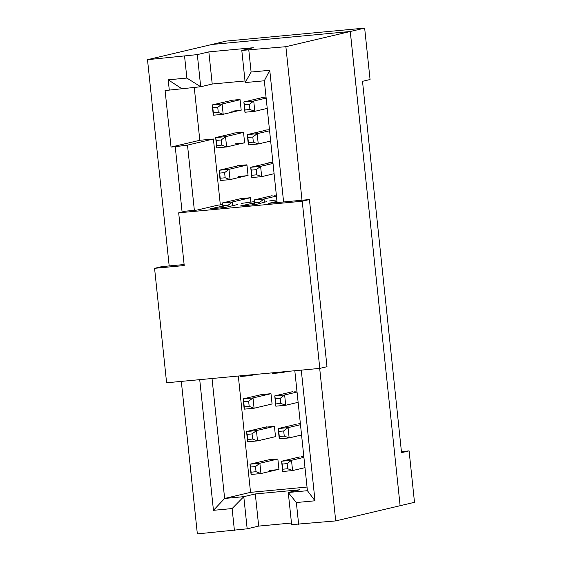<?xml version="1.0" encoding="UTF-8"?>
<svg xmlns="http://www.w3.org/2000/svg" width="562" height="562" viewBox="0 0 562 562"><rect width="100%" height="100%" fill="white"/><g stroke="black" fill="none" stroke-linecap="round" stroke-linejoin="round"><path stroke-width="0.84" d="M169.183 265.931L147.504 59.684L211.895 44.482L350.267 31.5L211.909 44.475L226.282 41.082L364.654 28.1L370.063 79.53L362.504 81.314L401.535 452.663L409.094 450.879L401.423 451.602M409.094 450.879L414.496 502.316L400.109 505.709L350.281 31.493L364.654 28.1M147.504 59.684L197.325 54.605L208.839 51.887L253.314 47.714L241.8 50.432L285.875 46.702L350.267 31.5L400.109 505.709L335.718 520.918L291.643 524.641L288.264 492.495L299.778 489.776L255.303 493.949L258.682 526.095L247.168 528.814L197.346 533.9L181.315 381.387M285.875 46.702L302.012 200.234M319.687 368.405L335.718 520.918M291.474 523.018L258.682 526.095M234.41 530.423L232.113 508.561L213.455 510.317L199.721 379.659M182.102 212.022L175.239 146.682L171.038 147.075L165.088 90.503L169.288 90.103L168.207 79.818L186.865 78.069L184.568 56.207M186.865 78.069L200.704 86.752L197.325 54.605M169.288 90.103L200.704 86.752L212.218 84.033L208.839 51.887M212.218 84.033L245.011 80.956M245.18 82.572L251.109 72.041L269.76 70.292L264.33 80.78L245.18 82.572L241.8 50.432M251.109 72.041L248.811 50.18M269.76 70.292L283.599 201.962M301.274 370.133L315.008 500.784L296.357 502.533L298.654 524.395M296.357 502.533L288.264 492.495L307.414 490.703L315.008 500.784M255.303 493.949L243.789 496.668L247.168 528.814M307.035 487.05L250.54 492.347L224.638 498.466L243.789 496.668L232.113 508.561M263.304 394.152L243.121 398.865L253.005 397.938L270.989 393.695L272.071 403.98L254.087 408.23L244.203 409.157L243.121 398.865L243.704 401.718L248.643 401.254L253.005 397.938L254.087 408.23L249.184 406.396L244.245 406.86L244.203 409.157M292.732 391.651L274.748 395.901L284.632 394.974L297.045 392.037M294.685 391.208L296.94 390.997M298.127 402.329L285.714 405.258L275.83 406.186L274.748 395.901L275.331 398.753L280.269 398.289L284.632 394.974L285.714 405.258L280.81 403.432L275.872 403.895L275.83 406.186M275.506 436.639L257.515 440.889L247.631 441.816L246.549 431.525L256.434 430.597L274.425 426.354L275.506 436.639M266.732 426.818L246.549 431.525L247.132 434.377L252.078 433.913L256.434 430.597L257.515 440.889L252.619 439.055L247.673 439.519L247.631 441.816M278.935 469.298L260.951 473.548L251.066 474.476L249.985 464.191L259.869 463.264L277.853 459.013L278.949 469.425M270.167 459.477L249.985 464.191L250.568 467.036L255.506 466.572L259.869 463.264L260.951 473.548L256.047 471.715L251.109 472.178L251.066 474.476M296.167 424.31L278.176 428.56L288.06 427.633L300.48 424.703M298.113 423.867L300.368 423.657M301.562 434.988L289.142 437.917L279.258 438.845L278.176 428.56L278.759 431.412L283.705 430.949L288.06 427.633L289.142 437.917L284.246 436.091L279.3 436.555L279.258 438.845M301.548 456.527L303.803 456.316M299.602 456.969L281.611 461.219L291.495 460.292L303.916 457.363M304.99 467.647L292.577 470.577L282.693 471.504L281.611 461.219L282.194 464.072L287.14 463.608L291.495 460.292L292.577 470.577L287.674 468.75L282.735 469.214L282.693 471.504M255.471 374.425L250.652 375.564L240.768 376.491L240.698 375.816M287.105 371.461L282.279 372.599L272.394 373.526L272.324 372.845M272.134 195.695L254.15 199.939L264.035 199.011L276.448 196.082M274.087 195.253L276.342 195.035M242.707 198.196L222.524 202.91L232.408 201.983L250.392 197.733L250.849 202.06M234.017 133.306L215.66 137.585L225.538 136.657L243.529 132.414M244.611 142.699L226.619 146.949L216.735 147.876L215.66 137.585L216.244 140.437L221.182 139.973L225.538 136.657L226.619 146.949L221.723 145.115L216.777 145.579L216.735 147.876M265.271 130.37L247.287 134.62L257.171 133.693L269.584 130.763M270.666 141.048L258.253 143.977L248.369 144.905L247.287 134.62L247.87 137.472L252.809 137.009L257.171 133.693L258.253 143.977L253.35 142.151L248.411 142.615L248.369 144.905M261.836 97.711L243.852 101.961L253.736 101.034L266.149 98.104M267.231 108.389L254.818 111.318L244.934 112.245L243.852 101.961L244.435 104.813L249.373 104.349L253.736 101.034L254.818 111.318L249.914 109.492L244.976 109.955L244.934 112.245M241.175 110.04L223.191 114.29L213.307 115.217L212.225 104.925L222.109 103.998L240.093 99.755L241.189 110.166M230.582 100.647L212.225 104.925L212.808 107.778L217.747 107.314L222.109 103.998L223.191 114.29L218.288 112.456L213.349 112.92L213.307 115.217M268.706 163.036L250.715 167.279L260.599 166.352L273.02 163.423M274.101 173.707L261.681 176.637L251.797 177.564L250.715 167.279L251.298 170.131L256.244 169.668L260.599 166.352L261.681 176.637L256.785 174.81L251.839 175.274L251.797 177.564M237.445 165.966L219.089 170.251L228.973 169.324L246.964 165.073M248.039 175.358L230.055 179.608L220.171 180.535L219.089 170.251L219.672 173.096L224.617 172.632L228.973 169.324L230.055 179.608L225.158 177.775L220.213 178.238L220.171 180.535M270.863 393.702L261.478 394.587M270.245 404.408L271.945 403.994M269.451 470.45L278.871 469.565M277.733 459.028L268.341 459.906M273.68 437.067L275.38 436.653M274.298 426.361L264.913 427.246M238.555 176.51L247.975 175.625M246.844 164.828L237.424 165.706M272.907 162.376L268.769 162.769M250.273 197.747L240.88 198.625M269.479 129.717L265.334 130.11M243.409 132.161L233.989 133.046M235.127 143.851L244.54 142.966M266.044 97.057L261.906 97.444M231.692 111.192L241.112 110.307M240.009 99.502L230.553 100.387M212.036 378.507L224.638 498.466L213.455 510.317M194.361 210.336L187.504 145.122L175.239 146.682M187.504 145.122L213.405 139.004L199.812 140.282L171.038 147.075M199.812 140.282L194.248 87.356M181.554 88.543L168.207 79.818M264.33 80.78L277.129 202.566M294.811 370.737L307.414 490.703M213.405 139.004L220.325 204.828M238.316 376.041L250.54 492.347M243.515 132.288L244.625 142.825M246.95 164.947L248.053 175.492M250.582 374.889L250.652 375.564L249.184 375.016M240.782 375.809L240.768 376.491M282.208 371.918L282.279 372.599L280.81 372.051M272.408 372.838L272.394 373.526M254.649 204.673L254.15 199.939L254.734 202.791L259.672 202.327L264.035 199.011L264.372 202.25M223.023 207.645L222.524 202.91L223.107 205.755L228.046 205.292L232.408 201.983L232.794 205.678M244.245 406.86L243.704 401.718M249.184 406.396L248.643 401.254M275.872 403.895L275.331 398.753M280.81 403.432L280.269 398.289M252.078 433.913L252.619 439.055M247.132 434.377L247.673 439.519M255.506 466.572L256.047 471.715M250.568 467.036L251.109 472.178M279.3 436.555L278.759 431.412M284.246 436.091L283.705 430.949M282.735 469.214L282.194 464.072M287.674 468.75L287.14 463.608M254.93 204.652L254.734 202.791M259.792 203.465L259.672 202.327M223.304 207.617L223.107 205.755M228.2 206.76L228.046 205.292M216.777 145.579L216.244 140.437M221.723 145.115L221.182 139.973M248.411 142.615L247.87 137.472M253.35 142.151L252.809 137.009M244.976 109.955L244.435 104.813M249.914 109.492L249.373 104.349M217.747 107.314L218.288 112.456M212.808 107.778L213.349 112.92M251.839 175.274L251.298 170.131M256.785 174.81L256.244 169.668M220.213 178.238L219.672 173.096M225.158 177.775L224.617 172.632M222.707 204.638L217.859 205.158L196.995 210.083L185.874 211.129L178.681 212.829L302.23 201.238L309.423 199.538L326.993 366.691L319.799 368.391L166.598 382.764L154.571 268.327L161.765 266.627L184.118 264.533M266.88 201.582L255.555 204.589L240.234 206.029L254.453 202.826M254.326 201.632L241.147 203.43M237.164 204.231L237.143 204.21A12.94 0.492 -6 0 0 237.164 204.231L237.354 204.596L225.411 207.42L210.09 208.853L222.861 206.106M309.423 199.538L268.65 203.36L277.01 201.386M276.855 199.903L273.666 200.332A12.94 0.492 -6 0 0 269.036 201.07M302.23 201.238L319.799 368.391M178.681 212.829L184.224 265.545L154.571 268.327M253.125 203.037L253.314 204.8M252.176 203.205L252.359 204.891"/></g></svg>

